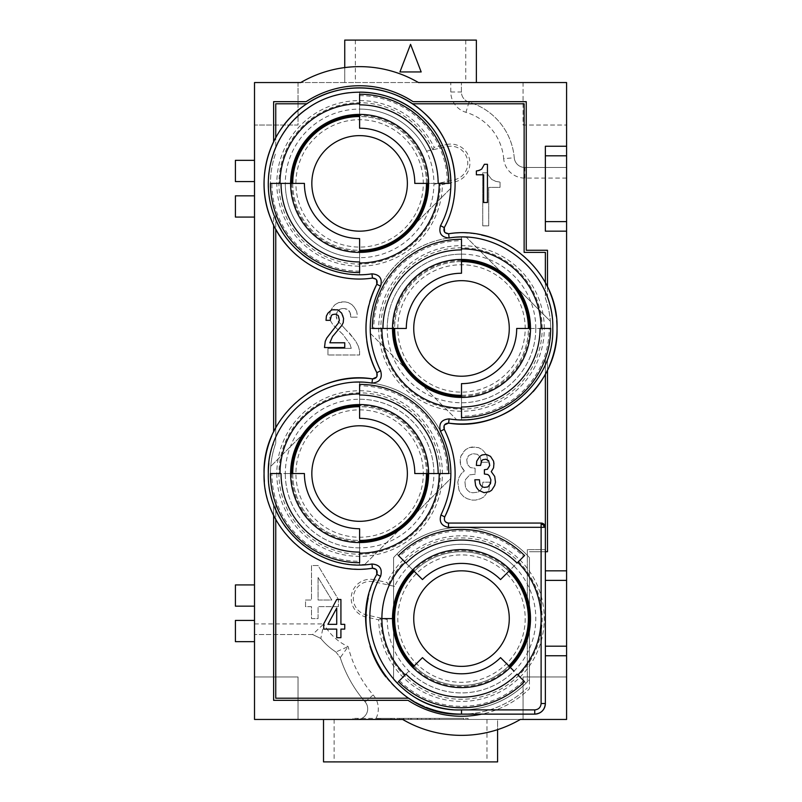 <?xml version="1.0" encoding="UTF-8"?>
<svg xmlns="http://www.w3.org/2000/svg" width="802" height="802" viewBox="0 0 802 802"><rect width="100%" height="100%" fill="white"/><g stroke="black" fill="none" stroke-linecap="round" stroke-linejoin="round"><path stroke-width="0.6" stroke-dasharray="4.01 3.01" d="M566.593 231.166L545.36 231.166L545.36 155.799L566.593 155.799M463.165 469.571L460.769 465.591L460.178 459.616L460.769 456.308L465.551 449.671L469.13 447.676L475.696 447.015L478.684 447.676L482.273 449.671L484.659 452.318L487.045 456.308L487.646 462.273L481.07 462.273L480.478 457.631L477.491 454.313L472.719 453.651L468.538 455.636L466.744 459.616L467.345 464.268L470.323 467.586L475.105 468.248L475.105 474.213L469.731 474.874L465.551 479.526L464.949 482.172L465.551 487.486L467.345 490.142L469.731 492.127L472.719 492.789L478.092 492.127L480.478 490.142L482.273 487.486L482.864 482.172L490.032 482.172L488.839 490.142L484.057 496.769L480.478 498.764L475.696 500.087L472.117 500.087L467.345 498.764L463.757 496.769L460.769 493.451L458.985 490.142L457.792 482.172L458.985 477.531L461.371 473.551L464.358 470.894L460.769 465.591L460.178 462.273L460.769 456.308L463.165 452.318L465.551 449.671L469.13 447.676L472.117 447.015L478.684 447.676L482.273 449.671L484.659 452.318L487.045 456.308L487.646 462.273L481.07 462.273L480.478 457.631L477.491 454.313L472.719 453.651L468.538 455.636L466.744 459.616L467.345 464.268L470.323 467.586L475.105 468.248L475.105 474.213L469.731 474.874L465.551 479.526L464.949 482.172L465.551 487.486L467.345 490.142L469.731 492.127L472.719 492.789L478.092 492.127L480.478 490.142L482.273 487.486L482.864 482.172L490.032 482.172L488.839 490.142L484.057 496.769L480.478 498.764L475.696 500.087L472.117 500.087L467.345 498.764L463.757 496.769L460.769 493.451L458.985 490.142L457.792 482.172L458.985 477.531L461.371 473.551L464.358 470.894L463.165 469.571M566.593 570.834L545.36 570.834L545.36 580.387L566.593 580.387M482.734 225.853L482.734 172.781L487.506 172.781L488.107 174.776L491.686 179.417L495.867 181.412L500.047 182.074L500.047 187.377L488.709 187.377L488.709 225.853L482.734 225.853L482.734 172.781L487.506 172.781L488.107 174.776L491.686 179.417L495.867 181.412L500.047 182.074L500.047 187.377L488.709 187.377L488.709 225.853L482.734 225.853M433.902 184.32L454.473 179.758A16.982 16.982 0 0 0 467.376 159.508A16.982 16.982 0 0 0 447.125 146.596L426.544 151.157A74.305 74.305 0 0 0 305.341 132.631A74.305 74.305 0 0 0 331.888 252.339A74.305 74.305 0 0 0 433.902 184.32L440.278 182.946A80.671 80.671 0 0 1 329.963 258.424A80.671 80.671 0 0 1 301.031 127.929A80.671 80.671 0 0 1 432.91 149.723L426.544 151.157M432.91 149.723L434.123 147.307A82.796 82.796 0 0 0 299.106 126.876A82.796 82.796 0 0 0 328.66 260.189A82.796 82.796 0 0 0 442.393 184.62L440.278 182.946M447.125 146.596L446.664 144.53L434.123 147.307M450.754 188.32L416.168 222.906A68.992 68.992 0 0 1 399.115 239.958L450.754 188.32A91.288 91.288 0 0 0 450.834 180.26M311.838 183.397A47.769 47.769 0 0 1 359.607 135.628A47.769 47.769 0 0 1 407.366 183.397A47.769 47.769 0 0 1 359.607 231.166A47.769 47.769 0 0 1 311.838 183.397M295.918 183.397A63.689 63.689 0 0 1 359.607 119.709A63.689 63.689 0 0 1 423.296 183.397A63.689 63.689 0 0 1 359.607 247.086A63.689 63.689 0 0 1 295.918 183.397M545.36 580.387L545.36 655.755L566.593 655.755M566.593 221.613L545.36 221.613M268.319 473.611A91.288 91.288 0 0 0 273.622 504.227L273.622 700.336L408.058 700.336A97.654 97.654 0 0 0 529.44 688.758L529.44 679.575A91.288 91.288 0 0 1 527.315 681.86L527.315 639.324L527.315 681.86A91.288 91.288 -45.6 0 1 526.052 683.154L523.546 680.637A87.739 87.739 0 0 1 399.466 680.637L408.96 671.144A74.305 74.305 0 0 0 514.042 671.144L500.538 657.63M545.36 155.799L545.36 146.245L566.593 146.245M254.515 676.978L298.033 676.978L298.033 719.444L254.515 719.444L254.515 676.978L298.033 676.978L298.033 719.444L254.515 719.444L254.515 676.978M523.064 719.444L523.064 676.978L566.593 676.978L566.593 719.444L523.064 719.444L523.064 676.978L566.593 676.978L566.593 167.478L524.829 167.478A10.616 10.616 0 0 1 514.252 157.763L503.676 158.666A53.072 53.072 0 0 0 465.962 112.32A21.233 21.233 0 0 1 450.794 91.979L450.794 82.556L566.593 82.556L523.064 82.556L523.064 125.022L566.593 125.022L523.064 125.022L523.064 82.556L566.593 82.556L566.593 167.478L524.829 167.478A10.616 10.616 0 0 1 514.252 157.763A63.689 63.689 0 0 0 468.99 102.145A10.616 10.616 0 0 1 461.411 91.979L461.411 82.556L461.411 91.979A10.616 10.616 0 0 0 468.99 102.145A63.689 63.689 0 0 1 514.252 157.763M534.744 714.131L481.751 714.131A97.654 97.654 0 0 0 529.44 688.758L529.44 630.653A68.992 68.992 -76.3 0 1 527.315 639.324M465.751 40.1L344.74 40.1L344.74 82.556L465.751 82.556L465.751 40.1L476.368 40.1L476.368 82.556L465.751 82.556M450.794 82.556L300.74 82.556L344.74 82.556L344.74 67.589A116.761 116.761 0 0 0 300.74 82.556M254.515 82.556L298.033 82.556L298.033 125.022L254.515 125.022L254.515 82.556M344.74 67.589A116.761 116.761 0 0 1 418.464 82.556L476.368 82.556M461.501 260.51A67.929 67.929 0 0 0 393.571 328.449M273.622 141.754L273.622 101.664L306.163 101.664A97.654 97.654 0 0 1 413.05 101.664L526.252 101.664L526.252 250.274L547.485 250.274L547.485 297.773A91.288 91.288 0 0 1 456.589 419.606L370.354 333.371A91.288 91.288 0 0 1 466.423 237.292L550.372 321.251A89.162 89.162 0 0 0 545.36 298.143L545.36 282.685L545.36 298.143A89.162 89.162 0 0 1 545.36 358.755L545.36 570.834M566.593 646.201L545.36 646.201M359.607 409.862A63.689 63.689 0 0 1 423.296 473.551A63.689 63.689 0 0 1 359.607 537.24A63.689 63.689 0 0 1 295.918 473.551A63.689 63.689 0 0 1 359.607 409.862M292.73 473.551A66.877 66.877 0 0 0 359.607 540.428A66.877 66.877 0 0 0 426.474 473.551A66.877 66.877 0 0 0 359.607 406.684A66.877 66.877 0 0 0 292.73 473.551A66.877 66.877 0 0 0 359.607 540.428M329.752 314.514L330.344 311.196L329.752 314.514M545.36 374.213L545.36 358.755A89.162 89.162 0 0 0 550.663 328.449A89.162 89.162 -92.3 0 0 550.372 321.251L518.062 288.941A68.992 68.992 0 0 0 392.509 328.449L370.213 328.449A91.288 91.288 0 0 0 370.354 333.371L404.94 367.958A68.992 68.992 0 0 0 421.992 385.01L456.589 419.606A91.288 91.288 -178.5 0 0 461.501 419.737A91.288 91.288 0 0 0 547.485 359.116L547.485 551.726L529.44 551.726L545.36 551.726M545.36 655.755L545.36 703.514M497.591 729.65A116.761 116.761 0 0 0 520.368 719.444L497.591 719.444L497.591 761.9L323.517 761.9L323.517 719.444L497.591 719.444L497.591 729.65A116.761 116.761 0 0 1 402.644 719.444L323.517 719.444M359.607 425.782A47.769 47.769 0 0 1 407.366 473.551A47.769 47.769 0 0 1 359.607 521.32A47.769 47.769 0 0 1 311.838 473.551A47.769 47.769 0 0 1 359.607 425.782M264.389 481.39A95.528 95.528 0 0 0 273.622 515.195L273.622 504.227A91.288 91.288 -111.4 0 0 275.748 509.631L275.748 503.856A89.162 89.162 0 0 1 270.434 473.551A89.162 89.162 92.3 0 1 270.735 466.353L320.088 416.99A68.992 68.992 0 0 0 290.605 473.551L285.301 473.551A74.305 74.305 0 0 0 359.607 547.856A74.305 74.305 0 0 0 433.902 473.551A74.305 74.305 0 0 0 359.607 399.246A74.305 74.305 0 0 0 285.301 473.551L271.868 473.551A87.739 87.739 0 0 0 359.607 561.29L359.607 528.749M273.622 431.907L273.622 214.074A91.288 91.288 0 0 1 268.399 187.377A91.288 91.288 0 0 0 275.748 219.477L275.748 443.245A89.162 89.162 0 0 0 270.735 466.353L303.046 434.042M350.644 314.514L350.053 312.529L350.644 317.171L350.644 314.514M394.554 586.362L388.198 584.919A80.671 80.671 0 0 1 520.077 563.134A80.671 80.671 0 0 1 491.145 693.63A80.671 80.671 0 0 1 380.83 618.141L387.206 619.525A74.305 74.305 0 0 0 489.22 687.545A74.305 74.305 0 0 0 515.756 567.836A74.305 74.305 0 0 0 394.554 586.362L373.983 581.801A16.982 16.982 0 0 0 353.732 594.713A16.982 16.982 0 0 0 366.634 614.964L387.206 619.525M380.83 618.141L378.714 619.816A82.796 82.796 0 0 0 492.448 695.394A82.796 82.796 0 0 0 522.002 562.082A82.796 82.796 0 0 0 386.985 582.513L388.198 584.919M347.065 309.211L344.68 308.549L348.86 310.534L350.053 312.529L347.065 309.211M273.161 444.208A91.288 91.288 0 0 1 273.622 442.884A91.288 91.288 0 0 0 268.87 463.486A91.288 91.288 0 0 1 272.88 445.05M268.449 468.629A91.288 91.288 0 0 0 359.607 564.839A91.288 91.288 -1.5 0 0 362.454 564.798M286.113 527.706A91.288 91.288 0 0 0 364.519 564.708L450.754 478.473A91.288 91.288 0 0 0 354.685 382.394A91.288 91.288 -1.5 0 1 359.607 382.263A91.288 91.288 0 0 1 450.884 473.551L428.599 473.551A68.992 68.992 0 0 1 399.115 530.112L364.519 564.708M341.692 301.913L345.271 301.913L338.705 302.575L341.692 301.913M358.404 346.364L359.607 351.005L358.404 346.364L356.018 341.712L358.404 346.364M274.845 217.312A91.288 91.288 68.5 0 1 273.622 214.074L273.622 225.041A95.528 95.528 0 0 0 275.748 229.161L275.748 213.703A89.162 89.162 0 0 1 275.748 153.092A89.162 89.162 0 0 0 270.434 183.397L290.605 183.397A68.992 68.992 0 0 1 359.607 114.405L359.607 92.11A91.288 91.288 0 0 0 275.748 147.327L275.748 103.789L306.795 103.789M351.837 304.57L354.233 307.216L351.837 304.57L348.258 302.575L345.271 301.913L348.258 302.575L351.837 304.57M298.033 82.556L298.033 125.022L254.515 125.022L254.515 719.444L357.101 719.444A10.616 10.616 0 0 0 365.131 701.89A127.378 127.378 0 0 1 340.259 657.65L335.898 651.976A63.689 63.689 0 0 1 320.81 638.462L323.777 623.906A53.072 53.072 0 0 0 348.148 646.612A116.761 116.761 0 0 0 373.161 694.943A21.233 21.233 0 0 1 375.476 719.444L520.368 719.444M254.515 623.906L323.777 623.906L312.559 634.522L254.515 634.522L312.559 634.522L320.81 638.462A63.689 63.689 0 0 0 335.898 651.976L348.148 646.612L340.259 657.65A127.378 127.378 0 0 0 365.131 701.89A10.616 10.616 0 0 1 357.101 719.444L375.476 719.444M527.315 597.881L527.315 549.611L545.36 549.611L527.315 549.611L527.315 597.881A68.992 68.992 0 0 1 529.44 606.543L529.44 557.621A91.288 91.288 0 0 0 393.571 557.621L393.571 679.575A91.288 91.288 0 0 0 529.44 679.575L529.44 557.621A91.288 91.288 0 0 0 527.315 555.335A91.288 91.288 -134.4 0 0 526.052 554.052A91.288 91.288 0 0 0 396.95 554.052A91.288 91.288 -46.5 0 0 393.571 557.621L393.571 606.543A68.992 68.992 0 0 0 393.571 630.653L393.571 679.575A91.288 91.288 0 0 0 526.052 683.154M549.39 365.892A95.528 95.528 0 0 1 547.485 370.093L547.485 359.116A91.288 91.288 0 0 0 547.485 297.773L547.485 286.805A95.528 95.528 0 0 1 549.38 290.966M538.112 713.579A10.616 10.616 0 0 0 538.844 713.309M270.906 218.886A95.528 95.528 0 0 1 270.404 217.613M556.718 320.61A95.528 95.528 0 0 0 556.247 316.209M373.983 581.801L374.444 579.726L386.985 582.513M342.885 334.414L338.705 330.434L342.885 334.414L350.053 344.369L342.885 334.414M357.211 314.514L356.619 311.196L357.211 314.514M528.378 618.603A66.877 66.877 0 0 0 461.501 551.726A66.877 66.877 0 0 0 394.634 618.603A66.877 66.877 0 0 0 461.501 685.469A66.877 66.877 0 0 0 528.378 618.603M349.451 333.091L353.03 337.732L345.873 329.772L349.451 333.091M374.444 579.726A19.108 19.108 0 0 0 351.657 594.252A19.108 19.108 0 0 0 366.173 617.039L378.714 619.816M426.474 473.551A66.877 66.877 0 0 0 359.607 406.684M327.958 354.985L327.958 348.349L327.958 354.985L359.607 354.985L327.958 354.985M461.501 261.572A66.877 66.877 0 0 0 394.634 328.449A66.877 66.877 0 0 0 461.501 395.316A66.877 66.877 0 0 0 528.378 328.449A66.877 66.877 0 0 0 461.501 261.572A66.877 66.877 0 0 0 394.634 328.449M461.501 395.316A66.877 66.877 0 0 0 528.378 328.449M416.168 513.059L450.754 478.473A91.288 91.288 91.5 0 0 450.884 473.551M353.03 337.732L356.018 341.712L353.03 337.732M254.515 160.34L254.515 181.573L254.515 160.34L235.407 160.34L235.407 181.573L254.515 181.573M254.515 606.162L254.515 584.929L254.515 606.162L235.407 606.162L235.407 584.929L254.515 584.929M254.515 217.071L254.515 195.838L254.515 217.071L235.407 217.071L235.407 195.838L254.515 195.838M254.515 641.66L254.515 620.427L254.515 641.66L235.407 641.66L235.407 620.427L254.515 620.427M336.91 312.529L336.319 314.514L338.103 310.534L336.91 312.529M438.744 137.904A91.288 91.288 0 0 0 430.504 125.904A91.288 91.288 0 0 1 438.744 137.904M379.456 94.295A91.288 91.288 0 0 0 348.88 92.741M334.364 95.669A91.288 91.288 0 0 0 307.116 108.711M295.357 118.546A91.288 91.288 0 0 0 285.843 129.623M277.692 143.107A91.288 91.288 0 0 0 268.971 172.45A91.288 91.288 0 0 1 273.622 152.731M399.115 239.958A68.992 68.992 0 0 1 359.607 252.389L359.607 274.685A91.288 91.288 0 0 1 281.502 230.665A91.288 91.288 0 0 0 301.472 253.783M313.121 261.963A91.288 91.288 0 0 0 364.519 274.555A91.288 91.288 0 0 1 359.607 274.685M291.667 183.397A67.929 67.929 0 0 0 359.607 251.337M427.536 183.397A67.929 67.929 0 0 0 359.607 115.468M542.172 328.449A80.671 80.671 0 0 0 461.501 247.778A80.671 80.671 0 0 0 380.83 328.449A80.671 80.671 0 0 0 461.501 409.12A80.671 80.671 0 0 0 542.172 328.449M535.806 328.449A74.305 74.305 0 0 0 461.501 254.144A74.305 74.305 0 0 0 387.206 328.449A74.305 74.305 0 0 0 461.501 402.754A74.305 74.305 0 0 0 535.806 328.449L549.24 328.449A87.739 87.739 0 0 1 461.501 416.178L461.501 402.754A74.305 74.305 0 0 0 535.806 328.449L516.699 328.449M461.501 396.378A67.929 67.929 0 0 0 529.44 328.449M566.593 178.094L524.829 178.094A21.233 21.233 0 0 1 503.676 158.666M359.607 351.005L359.607 354.985L359.607 351.005M338.103 321.151L345.873 329.772L338.103 321.151M336.319 317.171L336.91 319.156L336.319 314.514L336.319 317.171M339.898 309.211L338.103 310.534L342.284 308.549L339.898 309.211M344.68 308.549L342.284 308.549L344.68 308.549M357.211 317.171L350.644 317.171L357.211 317.171M354.233 307.216L356.619 311.196L354.233 307.216M335.126 304.57L338.705 302.575L335.126 304.57L332.73 307.216L335.126 304.57M330.344 311.196L332.73 307.216L330.344 311.196M330.344 320.489L329.752 317.171L330.344 320.489L332.73 324.469L330.344 320.489M333.933 325.792L338.705 330.434L333.933 325.792M351.246 348.349L350.053 344.369L351.246 348.349L327.958 348.349L351.246 348.349M276.81 473.551A82.796 82.796 0 0 0 359.607 556.347A82.796 82.796 0 0 0 442.393 473.551A82.796 82.796 0 0 0 359.607 390.754A82.796 82.796 0 0 0 276.81 473.551M338.374 606.663L318.073 606.663L318.073 618.603L311.507 618.603L311.507 606.663L305.532 606.663L305.532 600.026L311.507 600.026L311.507 565.53L318.073 565.53L338.374 599.365L338.374 606.663L338.374 599.365L318.073 565.53L311.507 565.53L311.507 600.026L305.532 600.026L305.532 606.663L311.507 606.663L311.507 618.603L318.073 618.603L318.073 606.663L338.374 606.663M544.297 328.449A82.796 82.796 0 0 0 461.501 245.653A82.796 82.796 0 0 0 378.704 328.449A82.796 82.796 0 0 0 461.501 411.246A82.796 82.796 0 0 0 544.297 328.449M446.664 144.53A19.108 19.108 0 0 1 469.451 159.047A19.108 19.108 0 0 1 454.935 181.833L442.393 184.62M427.536 473.551A67.929 67.929 0 0 0 359.607 405.622M414.213 665.891A66.877 66.877 0 0 0 508.789 665.891M413.471 666.642A67.929 67.929 0 0 0 509.541 666.642M397.812 328.449A63.689 63.689 0 0 1 461.501 264.76A63.689 63.689 0 0 1 525.19 328.449A63.689 63.689 0 0 1 461.501 392.138A63.689 63.689 0 0 1 397.812 328.449M525.19 618.603A63.689 63.689 0 0 1 461.501 682.291A63.689 63.689 0 0 1 397.812 618.603A63.689 63.689 0 0 1 461.501 554.914A63.689 63.689 0 0 1 525.19 618.603M509.27 618.603A47.769 47.769 0 0 1 461.501 666.372A47.769 47.769 0 0 1 413.742 618.603A47.769 47.769 0 0 1 461.501 570.834A47.769 47.769 0 0 1 509.27 618.603M426.474 183.397A66.877 66.877 0 0 0 359.607 116.531A66.877 66.877 0 0 0 292.73 183.397A66.877 66.877 0 0 0 359.607 250.274A66.877 66.877 0 0 0 426.474 183.397A66.877 66.877 0 0 0 359.607 116.531M509.27 328.449A47.769 47.769 0 0 1 461.501 376.218A47.769 47.769 0 0 1 413.742 328.449A47.769 47.769 0 0 1 461.501 280.68A47.769 47.769 0 0 1 509.27 328.449M508.789 571.315A66.877 66.877 0 0 0 414.213 571.315M370.213 328.449A91.288 91.288 0 0 1 461.501 237.161A91.288 91.288 1.5 0 1 466.423 237.292L501.019 271.888M440.278 473.551A80.671 80.671 0 0 0 359.607 392.88A80.671 80.671 0 0 0 278.936 473.551A80.671 80.671 0 0 0 359.607 554.222A80.671 80.671 0 0 0 440.278 473.551M348.389 88.531A95.528 95.528 0 0 1 349.532 88.4M395.336 94.796A95.528 95.528 0 0 1 396.138 95.127M412.408 103.789L524.127 103.789L524.127 252.389L545.36 252.389L545.36 282.685A95.528 95.528 0 0 0 505.621 243.708M292.73 183.397A66.877 66.877 0 0 0 359.607 250.274M291.667 473.551A67.929 67.929 0 0 0 359.607 541.49M509.541 570.563A67.929 67.929 0 0 0 413.471 570.563M410.554 719.444L468.057 719.444L353.05 719.444L463.626 719.444L399.496 719.444L410.554 719.444L410.554 718.381L468.057 718.381L353.05 718.381L463.626 718.381L399.496 718.381L421.611 718.381L410.554 718.381L410.554 719.444M312.559 634.522L320.81 638.462M335.898 651.976L340.259 657.65M318.073 577.47L318.073 600.026L331.807 600.026L318.073 577.47L331.807 600.026L318.073 600.026L318.073 577.47M391.757 719.444L378.484 719.444L395.075 719.444L391.757 719.444L391.757 718.381L377.381 718.381L395.075 718.381L391.757 718.381L391.757 719.444M380.699 719.444L390.654 719.444L380.699 719.444L380.699 718.381L380.699 719.444M379.597 719.444L390.654 719.444L379.597 719.444C376.739 719.444 376.739 719.444 379.597 719.444C376.739 719.444 376.739 719.444 379.597 719.444L379.597 718.381L390.654 718.381L379.597 718.381C376.739 718.381 376.739 718.381 379.597 718.381C376.739 718.381 376.739 718.381 379.597 718.381L379.597 719.444M430.453 719.444L409.451 719.444L430.453 719.444L430.453 718.381L408.338 718.381L408.338 719.444L409.451 719.444L409.451 718.381L430.453 718.381L430.453 719.444M434.874 719.444L439.295 719.444L434.874 719.444L434.874 718.381L439.295 718.381L434.874 718.381L434.874 719.444M468.057 719.444L468.057 718.381M353.05 719.444L353.05 718.381M357.481 719.444L357.481 718.381M463.626 719.444L463.626 718.381M395.075 719.444L395.075 718.381L395.075 719.444M390.654 719.444L390.654 718.381L390.654 719.444M426.032 719.444L426.032 718.381L426.032 719.444M399.496 719.444L399.496 718.381L399.496 719.444M403.917 719.444L403.917 718.381L403.917 719.444M417.19 719.444L417.19 718.381L417.19 719.444M421.611 719.444L421.611 718.381L421.611 719.444M439.295 719.444L439.295 718.381L439.295 719.444M529.44 606.543A68.992 68.992 0 0 1 529.44 630.653M307.226 393.662A95.528 95.528 0 0 0 275.748 427.787L275.748 443.245A89.162 89.162 0 0 0 275.748 503.856L275.748 698.211L408.699 698.211A95.528 95.528 0 0 1 385.852 676.938M372.489 568.217A95.528 95.528 0 0 1 275.748 519.315L275.748 509.631M461.501 714.131A95.528 95.528 0 0 0 527.315 687.845A95.528 95.528 0 0 1 461.501 714.131L481.751 714.131M426.293 707.404A95.528 95.528 0 0 1 424.128 706.522M415.316 702.231A95.528 95.528 0 0 1 414.153 701.57M359.607 399.246A74.305 74.305 0 0 1 433.902 473.551L447.336 473.551A87.739 87.739 0 0 0 359.607 385.822L359.607 418.353M433.902 473.551L428.599 473.551A68.992 68.992 0 0 0 359.607 404.559L359.607 382.263M359.607 564.839L359.607 542.543A68.992 68.992 0 0 1 290.605 473.551L270.434 473.551A89.162 89.162 0 0 0 359.607 562.713L359.607 552.097M399.115 530.112A68.992 68.992 0 0 1 359.607 542.543M359.607 404.559A68.992 68.992 0 0 0 320.088 416.99M433.902 183.397L447.336 183.397A87.739 87.739 0 0 0 359.607 95.669L359.607 109.092A74.305 74.305 0 0 1 433.902 183.397L428.599 183.397A68.992 68.992 0 0 0 359.607 114.405M450.884 183.397L428.599 183.397A68.992 68.992 0 0 1 416.168 222.906M285.301 183.397L271.868 183.397A87.739 87.739 0 0 0 359.607 271.136L359.607 257.703A74.305 74.305 0 0 1 285.301 183.397L290.605 183.397A68.992 68.992 0 0 0 359.607 252.389M461.501 237.161L461.501 259.457M404.94 367.958A68.992 68.992 0 0 1 392.509 328.449M461.501 419.737L461.501 397.441A68.992 68.992 0 0 0 518.062 288.941M530.503 328.449L550.663 328.449A89.162 89.162 0 0 1 461.501 417.611L461.501 406.995M461.501 402.754L461.501 383.647M396.95 554.052L412.719 569.811A68.992 68.992 0 0 1 510.293 569.811L526.052 554.052M510.293 667.384A68.992 68.992 0 0 1 393.571 630.653M396.95 683.154L408.96 671.144M376.529 569.981L376.008 569.36M359.607 547.856A74.305 74.305 0 0 1 285.301 473.551M376.82 574.382A95.528 95.528 0 0 0 368.178 598.202M366.995 632.547A95.528 95.528 0 0 0 370.043 646.191M544.117 524.318A4.251 4.251 0 0 1 545.36 527.315M513.881 408.338A95.528 95.528 0 0 0 533.099 391.707M444.549 424.87L444.148 425.571M454.533 484.278A95.528 95.528 0 0 0 444.258 429.281M444.278 518.994A4.251 4.251 0 0 0 444.899 521.039M448.518 523.064L541.109 523.064M445.1 232.64L444.579 232.019M444.288 227.618A95.528 95.528 0 0 0 455.085 180.43M297.582 256.059A95.528 95.528 0 0 0 372.489 278.063M481.601 235.056A95.528 95.528 0 0 0 448.619 233.783M359.607 109.092L359.607 128.2M275.748 147.327L275.748 137.633M369.742 301.863A95.528 95.528 0 0 0 368.699 305.793M366.424 337.772A95.528 95.528 0 0 0 366.825 341.221M376.008 279.206L376.529 279.828M376.96 376.429L376.559 377.13M275.748 219.477L275.748 213.703A89.162 89.162 0 0 1 270.434 183.397L281.051 183.397M461.501 397.441A68.992 68.992 0 0 1 421.992 385.01M387.206 328.449A74.305 74.305 0 0 1 461.501 254.144L461.501 240.71A87.739 87.739 0 0 0 373.772 328.449L406.303 328.449M461.501 254.144L461.501 273.251M514.042 566.062A74.305 74.305 0 0 0 408.96 566.062L399.466 556.568A87.739 87.739 0 0 1 523.546 556.568L510.293 569.811M422.474 579.575L408.96 566.062M359.607 257.703L359.607 238.595M438.153 473.551L448.769 473.551A89.162 89.162 0 0 0 359.607 384.389L359.607 395.005M359.607 104.851L359.607 94.235A89.162 89.162 0 0 1 448.769 183.397L438.153 183.397M359.607 261.943L359.607 272.56A89.162 89.162 0 0 1 270.434 183.397M517.049 563.054L524.548 555.555A89.162 89.162 0 0 0 398.454 555.555L405.962 563.054M517.049 674.141L524.548 681.65A89.162 89.162 0 0 1 398.454 681.65L405.962 674.141M461.501 249.903L461.501 239.287A89.162 89.162 0 0 0 372.339 328.449L382.955 328.449M540.057 328.449L550.663 328.449M270.434 473.551L281.051 473.551M479.807 483.586L479.426 479.766L474.834 479.766L475.596 485.491L478.654 490.273L484.007 492.659L489.36 491.706L491.646 490.273L494.704 485.491L495.476 482.152L494.704 476.418L491.265 471.646L493.561 467.817L493.561 461.13L490.503 456.358L488.207 454.924L484.007 454.443L479.807 456.358L476.749 461.13L476.368 465.431L480.568 465.431L480.949 462.092L482.864 459.696L485.922 459.225L488.588 460.659L489.741 463.526L489.36 466.864L487.446 469.25L484.388 469.731L484.388 474.032L487.827 474.503L489.36 475.937L490.884 479.766L490.503 483.586L487.827 486.924L485.922 487.405L482.483 486.924L479.807 483.586M487.446 202.505L487.446 164.29L484.388 164.29L481.711 169.072L476.368 170.976L476.368 174.796L483.626 174.796L483.626 202.505L487.446 202.505M341.682 313.161L337.863 309.823L333.662 309.341L329.462 311.256L326.404 316.028L326.013 320.329L330.223 320.329L331.366 315.547L334.043 314.113L337.101 314.595L339.005 316.98L339.396 320.329L338.243 323.196L326.785 338.003L325.251 341.341L324.489 347.557L344.74 347.557L344.74 342.775L329.843 342.775L332.509 336.569L341.682 325.582L343.216 322.715L343.216 316.028L341.682 313.161M336.72 629.109L336.72 637.71L340.92 637.71L340.92 629.109L344.74 629.109L344.74 624.337L340.92 624.337L340.92 599.495L336.72 599.495L323.727 623.856L323.727 629.109L336.72 629.109M336.72 624.337L327.928 624.337L336.72 608.096L336.72 624.337M421.17 71.939L399.937 71.939L410.554 44.351L421.17 71.939M355.356 40.1L355.356 82.556M334.123 719.444L334.123 761.9M486.974 719.444L486.974 761.9M366.634 614.964L366.173 617.039M454.473 179.758L454.935 181.833M468.99 102.145L465.962 112.32M450.794 91.979L461.411 91.979M524.829 178.094L524.829 167.478M365.131 701.89L373.161 694.943M378.484 719.444L378.484 718.381L378.484 719.444M411.657 719.444L411.657 718.381M429.351 719.444L429.351 718.381M403.376 719.444L403.376 718.381M417.732 719.444L417.732 718.381M377.381 718.381L377.381 719.444"/><path stroke-width="1.2" d="M545.36 655.755L566.593 655.755L566.593 719.444L520.368 719.444A116.761 116.761 0 0 1 402.644 719.444L254.515 719.444L254.515 82.556L300.74 82.556A116.761 116.761 0 0 1 418.464 82.556L566.593 82.556L566.593 155.799L545.36 155.799M545.36 221.613L566.593 221.613L566.593 580.387L545.36 580.387M399.115 239.958L416.168 222.906M566.593 155.799L566.593 221.613M414.153 701.57A95.528 95.528 0 0 1 408.699 698.211L275.748 698.211L275.748 519.315A95.528 95.528 0 0 1 273.622 515.195L273.622 700.336L408.058 700.336A97.654 97.654 0 0 0 481.751 714.131M566.593 146.245L545.36 146.245L545.36 231.166L566.593 231.166M344.74 67.589L344.74 40.1L476.368 40.1L476.368 82.556M300.74 82.556L298.033 82.556M393.571 328.449A67.929 67.929 0 0 0 461.501 396.378M529.44 328.449A67.929 67.929 0 0 0 461.501 260.51M545.36 646.201L566.593 646.201L566.593 580.387M533.099 391.707A95.528 95.528 0 0 0 545.36 374.213L545.36 527.315L544.117 524.318L541.109 523.064A4.251 4.251 0 0 1 544.117 524.318L543.566 524.869L544.117 527.315L545.36 527.315L545.36 703.514A10.616 10.616 0 0 1 538.844 713.309M497.591 729.65L497.591 761.9L323.517 761.9L323.517 719.444M320.088 416.99L303.046 434.042M396.138 95.127A95.528 95.528 0 0 1 412.408 103.789L524.127 103.789L524.127 252.389L545.36 252.389L545.36 282.685A95.528 95.528 0 0 1 547.485 286.805L547.485 250.274L526.252 250.274L526.252 101.664L413.05 101.664A97.654 97.654 0 0 0 306.163 101.664L273.622 101.664L273.622 141.754A95.528 95.528 0 0 0 270.404 217.613M268.449 468.629A91.288 91.288 0 0 1 268.87 463.486A91.288 91.288 0 0 0 268.319 473.611M362.454 564.798A91.288 91.288 -1.5 0 0 364.519 564.708M275.748 509.631A91.288 91.288 0 0 0 286.113 527.706M273.161 444.208A91.288 91.288 0 0 0 272.88 445.05M297.582 256.059A95.528 95.528 0 0 1 275.748 229.161L275.748 427.787A95.528 95.528 117.2 0 0 273.622 431.907L273.622 225.041A95.528 95.528 0 0 1 270.906 218.886M545.36 374.213A95.528 95.528 0 0 0 547.485 370.093L547.485 551.726L545.36 551.726M376.008 569.36L372.489 568.217C376.399 568.538 377.842 570.593 376.82 574.382C342.183 634.081 392.549 717.209 461.501 714.131L534.744 714.131A10.616 10.616 0 0 0 538.112 713.579M271.718 436.108A95.528 95.528 0 0 0 264.389 481.39M549.39 365.892A95.528 95.528 0 0 0 556.718 320.61M556.247 316.209A95.528 95.528 0 0 0 549.38 290.966M566.593 570.834L545.36 570.834M359.607 406.684A66.877 66.877 0 0 0 292.73 473.551M359.607 540.428A66.877 66.877 0 0 0 426.474 473.551M359.607 521.32A47.769 47.769 0 0 1 311.838 473.551A47.769 47.769 0 0 1 359.607 425.782A47.769 47.769 0 0 1 407.366 473.551A47.769 47.769 0 0 1 359.607 521.32M528.378 328.449A66.877 66.877 0 0 0 461.501 261.572M394.634 328.449A66.877 66.877 0 0 0 461.501 395.316M413.742 328.449A47.769 47.769 0 0 1 461.501 280.68A47.769 47.769 0 0 1 509.27 328.449A47.769 47.769 0 0 1 461.501 376.218A47.769 47.769 0 0 1 413.742 328.449M450.834 180.26A91.288 91.288 0 0 0 438.744 137.904A91.288 91.288 0 0 1 450.834 180.26M359.607 92.11A91.288 91.288 0 0 1 430.504 125.904A91.288 91.288 0 0 0 379.456 94.295M348.88 92.741A91.288 91.288 0 0 0 334.364 95.669M307.116 108.711A91.288 91.288 0 0 0 295.357 118.546M285.843 129.623A91.288 91.288 0 0 0 277.692 143.107M268.971 172.45A91.288 91.288 0 0 0 268.399 187.377A91.288 91.288 0 0 1 268.971 172.45M275.748 219.477A91.288 91.288 0 0 0 281.502 230.665A91.288 91.288 0 0 1 275.748 219.477A91.288 91.288 68.5 0 1 274.845 217.312M301.472 253.783A91.288 91.288 0 0 0 313.121 261.963M359.607 251.337A67.929 67.929 0 0 0 427.536 183.397M359.607 115.468A67.929 67.929 0 0 0 291.667 183.397M520.368 719.444L523.064 719.444M359.607 541.49A67.929 67.929 0 0 0 427.536 473.551M414.213 571.315A66.877 66.877 0 0 0 414.213 665.891M508.789 665.891A66.877 66.877 0 0 0 508.789 571.315M413.471 570.563A67.929 67.929 0 0 0 413.471 666.642M509.541 666.642A67.929 67.929 0 0 0 509.541 570.563M421.17 71.939L399.937 71.939L410.554 44.351L421.17 71.939M529.44 630.653L529.44 606.543M413.742 618.603A47.769 47.769 0 0 1 461.501 570.834A47.769 47.769 0 0 1 509.27 618.603A47.769 47.769 0 0 1 461.501 666.372A47.769 47.769 0 0 1 413.742 618.603M518.062 288.941L501.019 271.888M399.115 530.112L416.168 513.059M407.366 183.397A47.769 47.769 0 0 1 359.607 231.166A47.769 47.769 0 0 1 311.838 183.397A47.769 47.769 0 0 1 359.607 135.628A47.769 47.769 0 0 1 407.366 183.397M359.607 405.622A67.929 67.929 0 0 0 291.667 473.551M275.748 147.327A91.288 91.288 0 0 0 273.622 152.731M275.748 137.633L275.748 103.789L306.795 103.789A95.528 95.528 0 0 0 275.748 137.633L275.748 137.633A95.528 95.528 0 0 0 273.622 141.754M306.795 103.789A95.528 95.528 0 0 1 348.389 88.531M349.532 88.4A95.528 95.528 0 0 1 395.336 94.796M359.607 250.274A66.877 66.877 0 0 0 426.474 183.397M359.607 116.531A66.877 66.877 0 0 0 292.73 183.397M450.754 188.32A91.288 91.288 0 0 0 450.884 183.397M404.94 367.958L421.992 385.01M566.593 646.201L566.593 655.755M500.538 579.575L510.293 569.811L500.538 579.575A55.198 55.198 0 0 0 422.474 579.575L412.719 569.811A68.992 68.992 0 0 0 393.571 606.543L393.571 630.653M254.515 181.573L235.407 181.573L235.407 160.34L254.515 160.34M254.515 606.162L235.407 606.162L235.407 584.929L254.515 584.929M254.515 217.071L235.407 217.071L235.407 195.838L254.515 195.838M254.515 641.66L235.407 641.66L235.407 620.427L254.515 620.427M461.501 709.89L534.744 709.89C538.613 709.509 540.738 707.384 541.109 703.514L541.109 618.603A79.609 79.609 0 0 1 517.801 674.893L524.548 681.65A89.162 89.162 0 0 1 398.454 681.65L405.21 674.893A79.609 79.609 0 0 1 405.21 562.312L398.454 555.555A89.162 89.162 0 0 1 524.548 555.555L517.801 562.312A79.609 79.609 0 0 1 541.109 618.603L541.109 527.315L448.518 527.315C441.451 525.992 438.925 521.871 440.95 514.974C454.323 486.974 454.163 459.065 440.478 431.225C438.453 423.656 441.341 419.556 449.14 418.895C501.811 427.767 554.463 381.822 552.789 328.429C554.453 275.076 501.781 229.111 449.17 237.993C441.371 237.342 438.483 233.232 440.509 225.673C460.107 189.683 451.075 141.282 419.817 114.786C389.461 87.207 340.248 84.561 307.106 108.721C273.181 131.698 259.006 178.846 274.615 216.73C288.931 255.156 331.416 280.088 371.938 273.843C379.737 274.505 382.614 278.615 380.599 286.174C366.785 314.374 366.795 342.584 380.629 370.775C382.654 378.343 379.767 382.444 371.968 383.105C319.286 374.233 266.645 420.178 268.319 473.571C266.655 526.924 319.326 572.889 371.938 564.006C379.737 564.658 382.614 568.768 380.599 576.327C347.477 633.369 395.607 712.828 461.501 709.89L461.501 714.131A95.528 95.528 0 0 1 426.293 707.404M424.128 706.522A95.528 95.528 0 0 1 415.316 702.231M414.794 473.551L428.599 473.551A68.992 68.992 0 0 1 310.815 522.343A68.992 68.992 0 0 1 333.201 409.812A68.992 68.992 0 0 1 428.599 473.551L414.794 473.551A55.198 55.198 0 0 0 359.607 418.353L359.607 404.559M359.607 542.543L359.607 528.749A55.198 55.198 0 0 1 304.409 473.551L290.605 473.551L304.409 473.551M359.607 552.097A78.546 78.546 0 0 1 281.051 473.551A78.546 78.546 0 0 0 359.607 552.097L359.607 562.713A89.162 89.162 0 0 1 270.434 473.551L279.988 473.551A79.609 79.609 0 0 1 359.607 393.942L359.607 384.389A89.162 89.162 0 0 1 448.769 473.551L439.215 473.551A79.609 79.609 0 0 1 359.607 553.159M428.599 473.551L438.153 473.551A78.546 78.546 0 0 0 359.607 395.005A78.546 78.546 0 0 1 438.153 473.551L439.215 473.551M359.607 252.389L359.607 238.595A55.198 55.198 0 0 1 304.409 183.397L281.051 183.397A78.546 78.546 0 0 0 359.607 261.943A78.546 78.546 0 0 1 281.051 183.397L270.434 183.397A89.162 89.162 0 0 0 359.607 272.56L359.607 263.006A79.609 79.609 0 0 0 439.215 183.397L438.153 183.397A78.546 78.546 0 0 0 359.607 104.851A78.546 78.546 0 0 1 438.153 183.397M279.988 183.397A79.609 79.609 0 0 1 359.607 103.789L359.607 94.235A89.162 89.162 0 0 1 448.769 183.397L439.215 183.397M461.501 248.841L461.501 239.287A89.162 89.162 0 0 0 372.339 328.449L381.892 328.449A79.609 79.609 0 0 0 461.501 408.058L461.501 417.611A89.162 89.162 0 0 0 550.663 328.449L541.109 328.449A79.609 79.609 0 0 0 461.501 248.841L461.501 249.903A78.546 78.546 0 0 0 382.955 328.449L392.509 328.449A68.992 68.992 0 0 0 461.501 397.441A68.992 68.992 0 0 0 530.503 328.449A68.992 68.992 0 0 0 461.501 259.457A68.992 68.992 0 0 0 392.509 328.449L406.303 328.449A55.198 55.198 0 0 1 461.501 273.251L461.501 259.457M290.605 183.397A68.992 68.992 0 0 1 408.388 134.616A68.992 68.992 0 0 1 386.003 247.146A68.992 68.992 0 0 1 290.605 183.397L304.409 183.397M359.607 104.851L359.607 103.789M381.892 328.449L382.955 328.449A78.546 78.546 0 0 1 461.501 249.903M461.501 406.995A78.546 78.546 0 0 0 540.057 328.449A78.546 78.546 0 0 1 461.501 406.995M461.501 397.441L461.501 383.647A55.198 55.198 0 0 0 516.699 328.449L530.503 328.449M392.509 618.603A68.992 68.992 0 0 1 461.501 549.611A68.992 68.992 0 0 1 530.503 618.603A68.992 68.992 0 0 1 461.501 687.595A68.992 68.992 0 0 1 392.509 618.603L381.892 618.603M517.049 563.054A78.546 78.546 0 0 0 405.962 563.054A78.546 78.546 0 0 1 517.049 563.054L517.801 562.312M405.962 563.054L405.21 562.312M510.293 569.811A68.992 68.992 0 0 1 527.315 597.881M527.315 639.324A68.992 68.992 0 0 1 510.293 667.384L500.538 657.63A55.198 55.198 0 0 1 422.474 657.63L412.719 667.384L422.474 657.63M514.042 671.144L510.293 667.384M380.599 576.327L376.82 574.382L376.529 569.981M444.148 425.571L444.258 429.281C443.235 425.481 444.679 423.426 448.589 423.105C503.796 432.358 558.763 384.268 557.039 328.429C558.763 272.59 503.726 224.54 448.619 233.783C444.709 233.462 443.265 231.407 444.288 227.618C464.779 189.954 455.325 139.317 422.614 111.598C390.845 82.736 339.346 79.959 304.66 105.242C269.161 129.302 254.324 178.635 270.665 218.284C285.642 258.475 330.083 284.57 372.489 278.063C376.399 278.384 377.842 280.439 376.82 284.229C362.384 313.732 362.394 343.226 376.85 372.719L376.96 376.429M376.559 377.13L372.519 378.895C317.311 369.642 262.344 417.732 264.069 473.571C262.344 529.41 317.381 577.46 372.489 568.217L371.938 564.006M368.178 598.202A95.528 95.528 0 0 0 366.995 632.547M370.043 646.191A95.528 95.528 0 0 0 385.852 676.938M340.92 637.71L340.92 629.109L344.74 629.109L344.74 624.337L340.92 624.337L340.92 599.495L336.72 599.495L323.727 623.856L323.727 629.109L336.72 629.109L336.72 637.71L340.92 637.71M366.825 341.221A95.528 95.528 0 0 0 376.85 372.719C377.872 376.519 376.429 378.574 372.519 378.895A95.528 95.528 0 0 0 307.226 393.662M543.566 524.869L541.109 524.318L541.109 527.315L544.117 527.315M541.109 524.318L541.109 523.064L448.518 523.064L448.518 527.315M449.14 418.895L448.589 423.105A95.528 95.528 0 0 0 513.881 408.338M448.589 423.105L444.549 424.87M440.95 514.974L444.739 516.899A95.528 95.528 0 0 0 454.533 484.278M444.899 521.039A4.251 4.251 0 0 0 446.794 522.703M446.914 522.754A4.251 4.251 0 0 0 448.518 523.064C444.98 522.403 443.727 520.348 444.739 516.899C458.724 487.616 458.564 458.403 444.258 429.281L440.478 431.225M485.922 459.225L488.588 460.659L489.741 465.431L487.446 469.25L484.388 469.731L484.388 474.032L487.827 474.503L489.36 475.937L490.884 479.766L490.503 483.586L487.827 486.924L484.388 487.405L482.483 486.924L480.949 485.491L479.807 483.586L479.426 479.766L474.834 479.766L475.596 485.491L476.749 487.887L478.654 490.273L484.007 492.659L489.36 491.706L491.646 490.273L494.704 485.491L495.476 482.152L494.704 476.418L491.265 471.646L493.561 467.817L493.942 463.526L493.561 461.13L490.503 456.358L486.303 454.443L482.092 454.924L479.807 456.358L476.749 461.13L476.368 465.431L480.568 465.431L481.711 460.659L482.864 459.696L485.922 459.225M449.17 237.993L448.619 233.783L445.1 232.64M444.579 232.019L444.288 227.618L440.509 225.673M455.085 180.43A95.528 95.528 0 0 0 412.408 103.789M505.621 243.708A95.528 95.528 0 0 0 481.601 235.056M479.035 170.505L481.711 169.072L484.388 164.29L487.446 164.29L487.446 202.505L483.626 202.505L483.626 174.796L476.368 174.796L476.368 170.976L479.035 170.505M534.744 709.89L534.744 714.131C541.19 713.509 544.728 709.971 545.36 703.514L541.109 703.514M414.794 183.397L428.599 183.397L414.794 183.397A55.198 55.198 0 0 0 359.607 128.2L359.607 114.405M376.529 279.828L376.82 284.229A95.528 95.528 0 0 0 369.742 301.863M368.699 305.793A95.528 95.528 0 0 0 366.424 337.772M371.938 273.843L372.489 278.063L376.008 279.206M343.597 318.414L343.216 322.715L341.682 325.582L332.509 336.569L329.843 342.775L344.74 342.775L344.74 347.557L324.489 347.557L325.251 341.341L326.785 338.003L338.243 323.196L339.396 320.329L338.243 315.547L335.567 314.113L332.509 314.595L331.366 315.547L330.223 320.329L326.013 320.329L326.404 316.028L327.928 313.161L331.747 309.823L337.863 309.823L341.682 313.161L343.597 318.414M517.049 674.141A78.546 78.546 0 0 1 405.962 674.141A78.546 78.546 0 0 0 517.049 674.141L517.801 674.893M541.109 328.449L540.057 328.449M405.962 674.141L405.21 674.893M336.72 608.096L336.72 624.337L327.928 624.337L336.72 608.096M279.988 473.551L281.051 473.551M376.85 372.719L380.629 370.775M376.82 284.229L380.599 286.174M372.519 378.895L371.968 383.105"/></g></svg>

